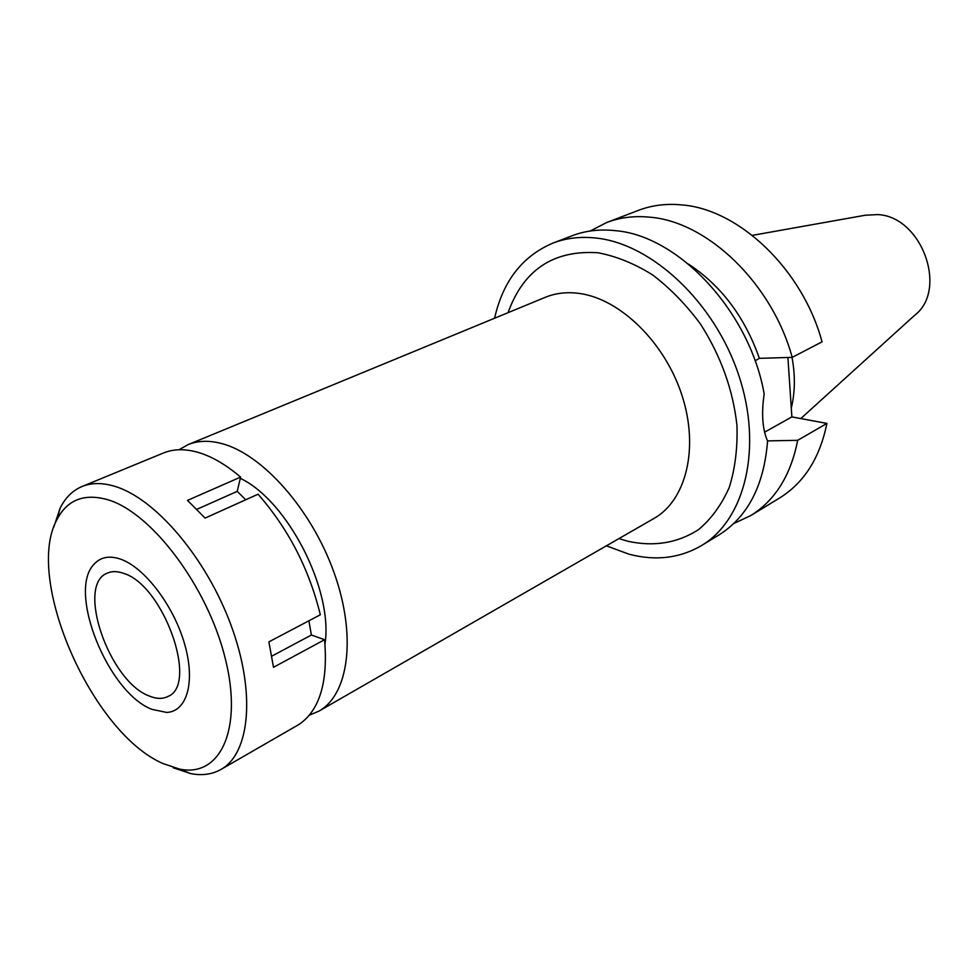 <?xml version="1.0" encoding="UTF-8"?>
<svg xmlns="http://www.w3.org/2000/svg" width="979" height="979" viewBox="0 0 979 979"><rect width="100%" height="100%" fill="white"/><g stroke="black" fill="none" stroke-linecap="round" stroke-linejoin="round"><path stroke-width="1.47" d="M800.798 418.571L914.533 315.397C948.443 289.931 921.704 216.175 877.6 214.597L865.338 215.221L752.337 235.364M791.289 408.059C795.107 392.359 795.352 375.459 792.023 357.372M324.979 644.096C333.484 590.227 287.63 500.648 240.296 478.327M178.986 449.765L188.017 444.662C197.758 440.66 208.87 440.256 221.34 443.463C262.017 453.705 311.432 509.117 334.023 572.519C356.821 635.922 348.854 694.539 318.897 711.146L309.34 715.184M318.897 711.146L653.935 518.478C686.022 500.465 699.214 448.358 682.02 395.516C665.047 342.662 620.392 299.072 579.703 293.492C567.233 291.742 555.778 293.015 545.315 297.31L188.017 444.662M618.973 538.585L627.625 541.203C653.935 546.992 677.615 543.1 698.663 529.541C711.415 518.735 721.609 504.699 729.257 487.432C735.143 468.586 737.701 447.868 736.942 425.29C733.014 389.875 720.948 356.258 700.744 324.428C686.34 304.885 670.285 288.364 652.577 274.891C634.392 263.559 616.195 256.18 597.973 252.766C553.502 249.829 523.52 269.812 508.028 312.693M494.579 318.236C502.998 281.083 522.456 256.021 552.976 243.086C566.29 237.983 580.792 236.331 596.468 238.093C652.21 244.089 714.658 302.45 738.717 375.116C763.082 447.746 745.019 519.8 701.527 545.56C679.72 558.275 655.526 561.138 628.959 554.175L606.356 545.829M701.527 545.56L718.965 534.938C747.809 516.777 764.012 485.498 767.573 441.076C762.433 429.267 761.295 413.554 764.183 393.962C749.743 311.555 678.569 235.706 615.497 230.677C599.858 228.976 585.369 230.677 572.042 235.78L552.976 243.086M688.445 264.061C721.168 285.587 744.811 317.012 759.374 358.326L755.066 360.81M759.374 358.326L792.207 357.372L822.042 341.842C802.572 269.335 738.827 209.053 681.629 204.892C666.136 203.448 651.72 205.272 638.381 210.375L606.723 222.502C620.05 217.399 634.502 215.637 650.08 217.203C707.536 221.756 772.113 283.494 792.207 357.372M590.104 231.044L606.723 222.502M826.912 423.43L797.677 440.33C790.799 475.341 775.135 500.44 750.673 515.615L779.639 497.968C804.077 482.794 819.839 457.952 826.912 423.43L791.876 416.907L787.911 357.494M791.876 416.907L764.55 432.204M797.677 440.33L767.487 440.893M750.673 515.615L733.76 523.545M123.342 573.278C117.223 571.124 111.887 571.075 107.323 573.131C75.762 584.781 109.171 681.335 149.065 695.934C156.297 698.994 162.587 699.177 167.898 696.473C198.97 684.823 163.212 584.561 123.342 573.278M151.88 709.347C108.069 692.691 67.208 591.487 93.947 564.345C100.372 557.112 109.171 555.35 120.368 559.07C144.133 567.122 173.124 604.789 184.321 643.032C195.739 681.323 187.246 711.611 166.675 712.431L151.88 709.347L166.675 712.431C187.246 711.611 195.739 681.323 184.321 643.032C173.124 604.789 144.133 567.122 120.368 559.07C109.171 555.35 100.372 557.112 93.947 564.345C67.208 591.487 108.069 692.691 151.88 709.347M53.747 527.24L60.184 508.015C65.409 497.638 72.679 490.467 81.991 486.526C91.426 482.659 102.342 482.586 114.739 486.306C155.282 498.25 206.349 557.993 231.032 625.238C255.947 692.483 250.024 753.402 220.96 769.457L299.109 724.374C319.68 710.228 328.173 681.996 324.563 639.715L311.371 635.016L308.911 620.784M324.563 639.715L273.496 667.299L268.882 641.869L320.329 614.775C309.119 568.934 288.352 528.746 258.052 494.211L205.088 518.099L187.503 500.391L240.589 477.103C225.525 464.254 210.938 455.896 196.816 452.017C184.272 448.688 173.136 449.031 163.395 453.02L81.991 486.526M245.729 499.767L237.224 491.372L240.589 477.103M220.96 769.457C212.137 774.426 202.017 775.796 190.611 773.581L173.197 767.756M196.889 509.313L237.224 491.372M271.844 656.138L311.371 635.016M107.923 499.755C151.782 512.727 207.462 586.556 225.146 658.035C243.318 729.636 220.116 777.803 179.512 769.066L163.26 763.644C92.063 733.491 24.047 578.87 56.978 519.555C67.294 499.682 84.28 493.086 107.923 499.755M179.512 769.066L190.611 773.581M56.978 519.555L60.184 508.015"/></g></svg>
